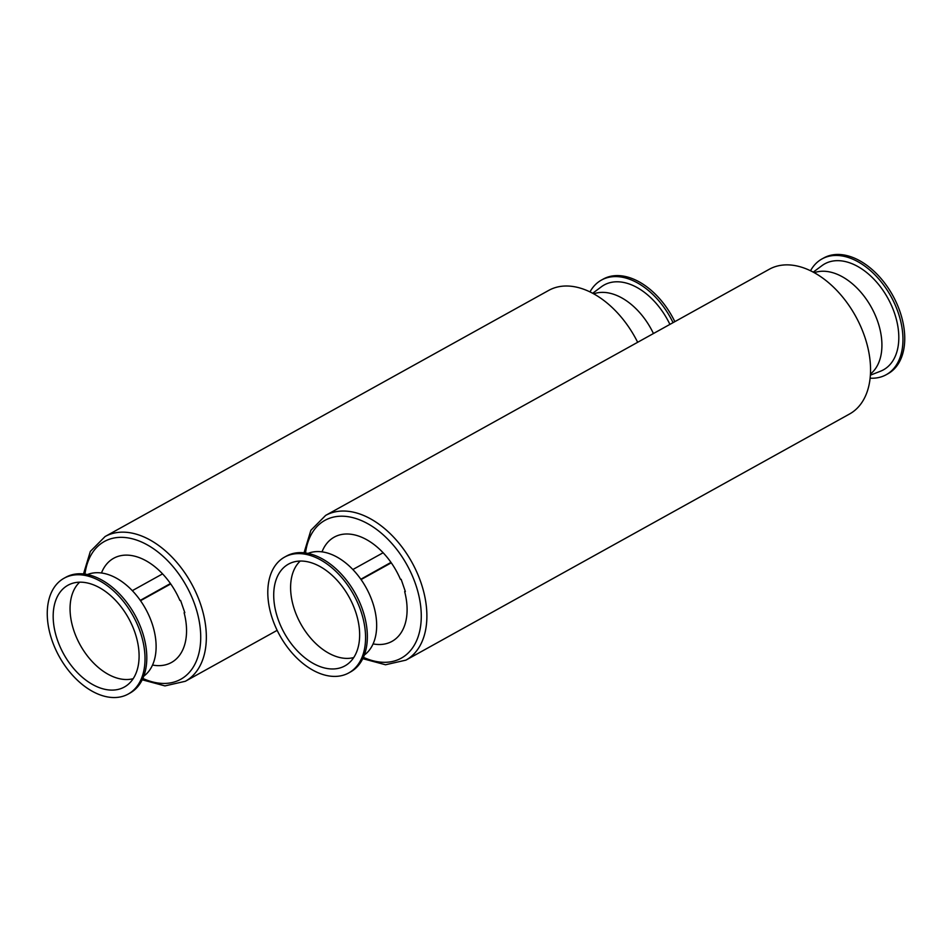 <?xml version="1.0" encoding="UTF-8"?>
<svg xmlns="http://www.w3.org/2000/svg" width="952" height="952" viewBox="0 0 952 952"><rect width="100%" height="100%" fill="white"/><g stroke="black" fill="none" stroke-linecap="round" stroke-linejoin="round"><path stroke-width="1.43" d="M87.429 574.544L87.691 574.449A58.262 37.092 61 0 1 151.915 623.013A58.262 37.092 61 0 1 144.014 675.956L143.788 676.134M64.022 578.257L65.807 577.269A66.2 42.162 61 0 1 142.026 630.926A66.2 42.162 61 0 1 130.043 693.044L128.258 694.032A66.2 42.162 61 0 1 52.027 640.363A66.2 42.162 61 0 1 64.022 578.257A66.2 42.162 61 0 1 140.241 631.914A66.2 42.162 61 0 1 128.258 694.032M57.37 639.851A58.191 37.057 -119 0 0 127.021 685.309A58.191 37.057 -119 0 0 134.898 632.426A58.191 37.057 -119 0 0 70.757 583.921A58.191 37.057 -119 0 0 57.37 639.851M79.659 582.184A55.87 35.581 -119 0 0 74.089 631.295A55.87 35.581 -119 0 0 133.185 678.681M307.972 553.421L308.246 553.314A58.262 37.092 61 0 1 372.458 601.878A58.262 37.092 61 0 1 364.568 654.833L364.33 655M284.565 557.122L286.35 556.135A66.2 42.162 61 0 1 362.581 609.792A66.2 42.162 61 0 1 350.586 671.91L348.801 672.897A66.2 42.162 61 0 1 272.57 619.24A66.2 42.162 61 0 1 284.565 557.122A66.2 42.162 61 0 1 360.796 610.791A66.2 42.162 61 0 1 348.801 672.897M277.913 618.729A58.191 37.057 -119 0 0 347.563 664.175A58.191 37.057 -119 0 0 355.453 611.303A58.191 37.057 -119 0 0 291.312 562.787A58.191 37.057 -119 0 0 277.913 618.729M300.201 561.061A55.87 35.581 -119 0 0 294.632 610.161A55.87 35.581 -119 0 0 353.739 657.546M653.441 333.533A58.262 37.092 -119 0 0 593.703 293.835M669.911 324.394A60.571 38.568 -119 0 0 601.378 286.79L592.668 293.275M673.052 322.657A66.2 42.162 -119 0 0 601.414 280.09A66.2 42.162 -119 0 0 589.978 291.907M674.837 321.657A66.2 42.162 -119 0 0 603.199 279.103L601.414 280.09M870.461 374.005A58.262 37.092 -119 0 0 877.72 321.55A58.262 37.092 -119 0 0 814.246 272.7M870.39 375.171L880.493 371.22A60.571 38.568 -119 0 0 894.44 312.982A60.571 38.568 -119 0 0 821.933 265.667L813.222 272.141M870.128 378.182A66.2 42.162 -119 0 0 886.193 374.731A66.2 42.162 -119 0 0 898.188 312.625A66.2 42.162 -119 0 0 821.957 258.956A66.2 42.162 -119 0 0 810.521 270.773M886.193 374.731L887.978 373.743A66.2 42.162 -119 0 0 899.973 311.637A66.2 42.162 -119 0 0 823.742 257.968L821.957 258.956M142.217 679.788L164.958 685.904L185.378 681.263A82.753 52.693 -119 0 0 200.372 603.616A82.753 52.693 -119 0 0 118.869 532.335A82.753 52.693 -119 0 0 105.089 536.535L548.745 290.384A82.753 52.693 61 0 1 562.537 286.183A82.753 52.693 61 0 1 637.662 342.292M132.304 590.668L162.566 573.877M170.432 583.528L140.289 600.379M170.717 583.945L140.515 600.7M101.471 572.997A59.583 37.937 61 0 1 113.645 558.288A59.583 37.937 61 0 1 179.904 600.486L180.582 600.414L184.807 612.672L184.117 612.731A59.583 37.937 61 0 1 171.455 662.485A59.583 37.937 61 0 1 152.534 665.043M184.117 612.731L184.712 612.398M783.079 265.049A82.753 52.693 61 0 1 864.583 336.33A82.753 52.693 61 0 1 849.589 413.977L405.933 660.129A82.753 52.693 -119 0 0 420.915 582.493A82.753 52.693 -119 0 0 339.424 511.212A82.753 52.693 -119 0 0 325.632 515.413L769.299 269.249A82.753 52.693 61 0 1 783.079 265.049M352.859 569.534L383.109 552.755M390.974 562.394L360.832 579.244M391.272 562.81L361.07 579.578M322.014 551.862A59.583 37.937 61 0 1 334.2 537.154A59.583 37.937 61 0 1 400.447 579.351L401.137 579.292L405.35 591.537L404.659 591.597A59.583 37.937 61 0 1 392.01 641.362A59.583 37.937 61 0 1 373.089 643.909M404.659 591.597L405.255 591.275M142.848 678.443A78.778 50.17 -119 0 0 167.647 683.274A78.778 50.17 -119 0 0 195.041 605.353A78.778 50.17 -119 0 0 133.756 539.177A78.778 50.17 -119 0 0 84.966 574.115M363.39 657.32A78.778 50.17 -119 0 0 388.202 662.14A78.778 50.17 -119 0 0 415.596 584.231A78.778 50.17 -119 0 0 354.299 518.043A78.778 50.17 -119 0 0 305.509 552.993M105.089 536.535L90.345 551.41L83.49 573.937M185.378 681.263L277.163 630.343M325.632 515.413L310.887 530.276L304.033 552.814M362.772 658.665L385.512 664.77L405.933 660.129"/></g></svg>
